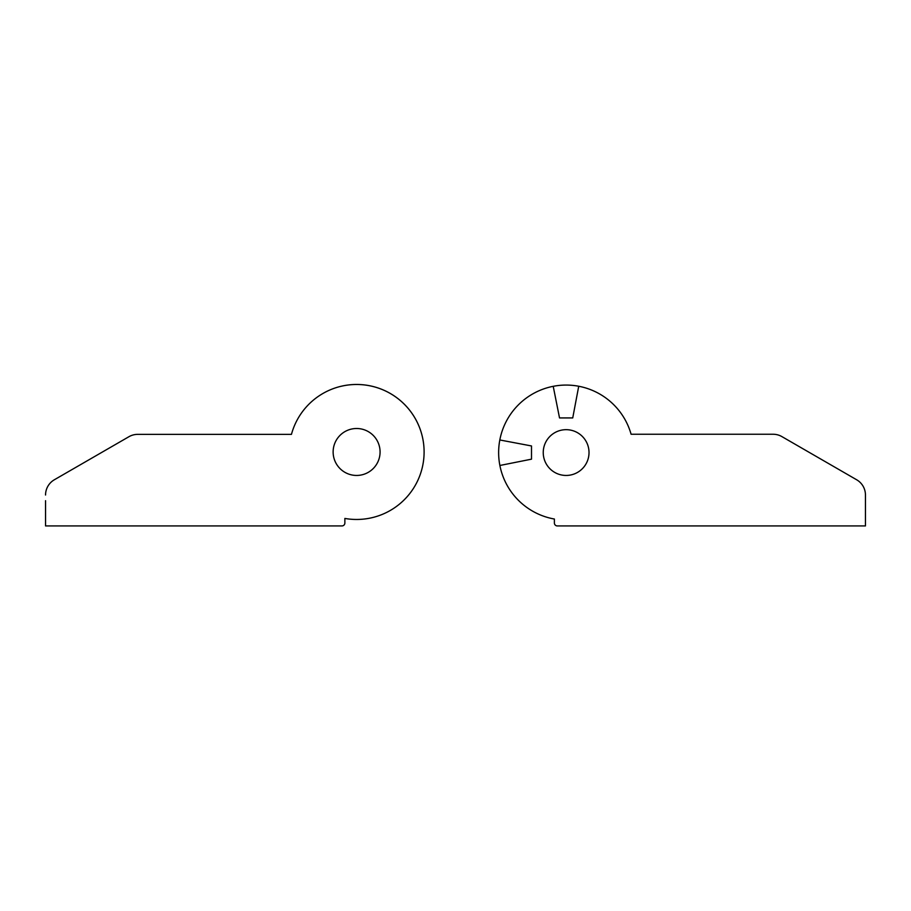 <?xml version="1.0" encoding="UTF-8"?>
<svg xmlns="http://www.w3.org/2000/svg" width="911" height="911" viewBox="0 0 911 911"><rect width="100%" height="100%" fill="white"/><g stroke="black" fill="none" stroke-linecap="round" stroke-linejoin="round"><path stroke-width="1.37" d="M543.241 452.562A22.889 22.889 0 0 1 566.13 429.673A22.889 22.889 0 0 1 589.018 452.562A22.889 22.889 0 0 1 566.13 475.451A22.889 22.889 0 0 1 543.241 452.562M856.647 479.767L781.9 436.608L856.647 479.767A17.605 17.605 0 0 1 865.45 495.015L865.45 525.932L557.327 525.932A2.938 2.938 0 0 1 554.389 522.994L554.389 519.031A67.494 67.494 0 0 1 499.82 439.967L531.5 445.957L531.5 459.167L499.888 465.475M773.097 434.251L631.095 434.251L773.097 434.251A17.605 17.605 0 0 1 781.9 436.608M553.216 386.321A67.494 67.494 0 0 1 578.724 386.253L572.734 417.933L559.525 417.933L553.216 386.321A67.494 67.494 0 0 0 499.82 439.967M631.095 434.251A67.494 67.494 0 0 0 578.724 386.253M380.081 451.981A23.481 23.481 0 0 1 356.611 475.451A23.481 23.481 0 0 1 333.13 451.981A23.481 23.481 0 0 1 356.611 428.5A23.481 23.481 0 0 1 380.081 451.981M45.55 500.686L45.55 525.932L341.932 525.932A2.938 2.938 0 0 0 344.87 522.994L344.87 518.439A67.494 67.494 0 0 0 424.105 451.981A67.494 67.494 0 0 0 291.452 434.365L137.709 434.365L291.452 434.365M128.906 436.722L54.353 479.767L128.906 436.722A17.605 17.605 0 0 1 137.709 434.365M54.353 479.767A17.605 17.605 0 0 0 45.55 495.015M340.463 386.446A67.494 67.494 0 0 1 422.146 468.117"/></g></svg>
